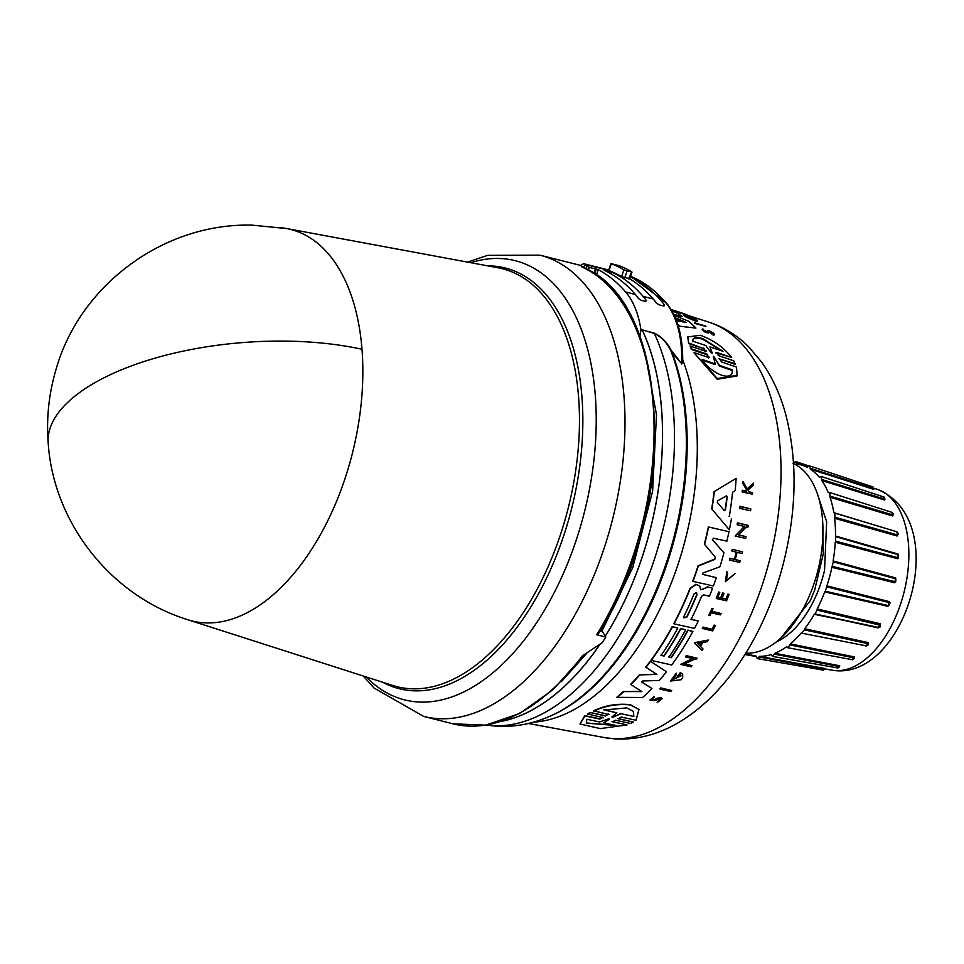 <?xml version="1.0" encoding="UTF-8"?>
<svg xmlns="http://www.w3.org/2000/svg" width="964" height="964" viewBox="0 0 964 964"><rect width="100%" height="100%" fill="white"/><g stroke="black" fill="none" stroke-linecap="round" stroke-linejoin="round"><path stroke-width="1.45" d="M279.355 227.612A201.874 114.535 104.1 0 1 286.609 228.54L286.609 228.54A201.874 114.535 104.1 0 1 361.994 349.269A201.874 114.535 104.1 0 1 203.259 622.744A201.874 114.535 104.1 0 1 187.992 619.792L392.842 685.5A215.526 122.283 -75.9 0 0 409.134 688.645A215.526 122.283 -75.9 0 0 572.978 486.663A215.526 122.283 -75.9 0 0 498.123 267.787L286.609 228.54L252.303 225.166C163.904 222.612 79.108 285.344 55.683 370.634C48.803 394.336 46.308 418.484 48.2 443.079A202.151 85.013 -4.5 0 1 151.89 359.078A202.151 85.013 -4.5 0 1 361.994 349.269M486.555 725A231.203 131.176 -75.9 0 0 491.761 725.555A231.203 131.176 -75.9 0 0 644.265 586.618A231.203 131.176 -75.9 0 0 654.327 333.484L642.084 329.724L641.132 330.387L640.891 329.604L654.243 333.122C660.906 336.075 666.473 341.678 670.956 349.944L681.681 363.669L682.705 362.319C683.066 336.472 677.499 316.517 665.991 302.443A2.422 1.856 -40.7 0 0 665.196 301.973A240.277 136.322 -75.9 0 0 630.589 276.294M654.243 333.122L654.327 333.484C661.135 336.749 666.558 342.316 670.583 350.185L670.956 349.944M561.361 681.681L586.871 653.122M601.741 631.492L632.758 567.543L652.604 491.206L656.496 414.713L644.699 351.004M639.879 336.496L640.952 330.025A231.191 131.164 104.1 0 1 641.132 330.387M713.685 335.46L708.745 331.483L709.817 331.483L713.794 334.93L714.637 334.665L713.794 334.93C715.288 334.267 713.721 332.881 709.094 330.773L707.371 330.76L707.239 331.737L703.937 330.242M705.371 351.824L703.648 348.655L688.67 343.606L687.766 336.942L700.31 335.267C713.348 340.027 723.783 347.426 731.628 357.463L716.662 352.414L715.83 352.957M716.541 353.005L731.628 357.463M703.648 348.655L688.79 343.015M657.219 698.177L654.026 699.84L657.219 698.177L660.858 697.707L662.292 698.659L657.159 702.648L657.484 701.479L660.822 699.515M657.436 698.454L661.075 697.984L662.28 698.659M650.134 700.334L654.291 696.562L649.917 700.045L654.303 700.539L660.135 698.864L660.894 699.274L657.159 702.648M702.214 589.667L707.359 586.847L712.565 588.233A217.888 123.621 104.1 0 1 709.456 596.198L703.708 594.921L701.575 596.306A218.37 123.898 104.1 0 1 691.116 619.43L698.298 621.033A217.888 123.621 104.1 0 1 694.502 628.42L674.041 623.841A219.274 124.404 -75.9 0 0 690.26 588.486L696.092 584.546L699.695 585.967L700.732 589.751L707.817 587.172M609.2 714.613L593.667 710.817C605.187 705.323 617.43 703.286 630.384 704.708L638.975 709.468L635.987 720.241L621.286 717.059L618.249 718.783L633.36 722.036L630.625 723.482L615.514 720.229L612.369 721.783L627.046 724.928L600.331 728.591L580.003 724.024L585.04 715.939L599.729 719.084L602.608 717.18M593.908 711.143C605.428 705.624 617.659 703.575 630.613 704.997L638.975 709.468M692.706 341.136C692.791 337.46 696.177 336.653 702.876 338.701L722.988 351.294L709.938 346.919L712.227 353.017L711.022 352.607L705.756 345.51L692.706 341.136L692.779 340.4M721.879 350.92L702.768 339.268C696.08 337.207 692.694 338.027 692.586 341.714M732.194 371.309L732.423 369.839C733.604 382.756 711.336 374.165 702.178 359.415L715.155 363.886L713.432 356.306L719.445 365.368L732.423 369.839L732.242 371.092M726.35 495.906L727.181 496.99A218.382 123.898 104.1 0 1 725.422 510.004L724.35 510.655L717.421 502.497L717.686 500.786L726.35 495.906M696.189 592.631L696.96 594.764A218.695 124.079 104.1 0 1 686.983 616.984L684.006 617.9L683.97 616.309A218.9 124.199 -75.9 0 0 693.96 594.089L696.189 592.631L696.851 593.065M604.054 710.022L626.793 707.877L633.432 711.384L633.818 716.481L620.997 713.697L613.068 717.24L611.875 716.975L616.876 712.806L604.054 710.022M608.019 719.036L609.236 719.289L603.801 722.855L616.538 725.567L586.329 723.121L586.871 719.252L599.608 721.964L608.019 719.036M780.961 637.939L810.254 600.729L814.58 590.438L823.28 553.914L822.449 518.343M776.177 642A86.893 49.297 -75.9 0 0 824.545 570.399L826.654 521.801L817.327 493.628M746.208 653.134A98.292 55.767 -75.9 0 0 754.282 655.785A98.292 55.767 -75.9 0 0 755.969 656.05L757.27 658.605L759.668 656.315L825.16 668.534L824.401 669.45M584.244 654.725L553.216 689.525L519.777 713.456L485.687 725.145L452.851 723.783A237.843 134.948 -75.9 0 0 466.166 725.928A237.843 134.948 -75.9 0 0 582.34 655.857L602.151 642.771A237.843 134.948 -75.9 0 0 605.778 637.047L596.668 634.746L597.728 633.794M596.668 634.746A237.843 134.948 -75.9 0 0 582.822 267.389L580.689 265.486A237.843 134.948 -75.9 0 0 578.231 264.811L539.961 255.171L487.519 255.364L467.528 262.112M605.778 637.047L602.548 631.697L600.018 631.059M620.659 591.161A223.756 126.947 -75.9 0 0 654.014 458.84M582.148 267.438L586.486 264.546L608.706 270.149M630.372 276.909A240.277 136.322 -75.9 0 1 661.316 300.985A97.075 55.081 104.1 0 1 664.401 304.973L663.437 305.937L659.171 304.865L656.255 302.925A97.075 55.081 -75.9 0 0 653.182 298.936A240.277 136.322 -75.9 0 0 629.721 278.837M640.891 329.604A97.075 55.081 -75.9 0 0 625.66 292.008A240.277 136.322 -75.9 0 0 598.246 269.679L596.391 275.222M580.617 265.462L583.509 263.678M664.051 306.01L664.401 304.973L663.437 305.937M608.633 270.354L587.148 264.992L586.715 266.112A240.277 136.322 -75.9 0 1 589.221 267.365L598.246 269.679M635.348 294.442A240.277 136.322 -75.9 0 0 604.054 270.209L611.815 272.161A240.277 136.322 104.1 0 1 643.109 296.394A97.075 55.081 104.1 0 1 646.181 300.382L645.217 301.346L641.337 300.37L638.421 298.43A97.075 55.081 -75.9 0 0 635.348 294.442L625.66 292.008M609.646 270.607L609.007 270.595A240.277 136.322 -75.9 0 1 621.587 276.656L629.347 278.608M645.832 301.419L646.181 300.382L645.217 301.346M605.272 636.216A231.468 131.333 -75.9 0 0 642.144 329.748L642.048 329.387M628.624 278.861L631.649 271.752A247.555 140.455 -75.9 0 0 619.081 265.678L611.321 263.726L609.007 270.595M593.969 273.559L595.559 268.799M589.221 267.365L588.293 270.125M585.811 268.811L586.715 266.112M621.587 276.656L623.901 269.8A247.555 140.455 -75.9 0 0 611.321 263.726L611.959 263.726M631.649 271.752L627.058 271.017L624.744 277.885M486.338 725.036L495.725 726.157C513.945 727.314 531.73 724.133 549.07 716.601A226.01 128.224 -75.9 0 0 670.583 350.185L672.559 352.752M549.07 716.601L550.601 715.939A224.901 127.597 104.1 0 0 680.403 512.776A224.901 127.597 104.1 0 0 672.185 353.005L681.681 363.669A97.075 55.081 -75.9 0 0 665.196 301.973L661.316 300.985M623.901 269.8L627.058 271.017M681.572 364.235L682.729 360.367M705.997 326.483L695.104 323.482A216.912 123.067 -75.9 0 0 694.333 322.856L705.226 325.856A216.683 122.934 104.1 0 1 705.997 326.483L695.201 322.976A217.406 123.344 -75.9 0 0 694.429 322.35M707.275 331.291L707.142 332.255M708.648 332.002L708.444 333.002C704.6 332.303 702.708 331.098 702.792 329.399M687.103 314.939L676.21 311.95L678.511 311.878L671.065 309.492L681.174 312.734A216.683 122.934 104.1 0 1 681.717 312.914L686.272 314.589A216.683 122.934 104.1 0 1 687.103 314.939L676.306 311.468M676.27 311.673L671.438 310.119M696.707 320.422C700.985 323.856 680.885 315.336 684.416 315.565M695.297 319.662L689.429 316.758A216.972 123.103 104.1 0 1 691.055 317.674L689.875 317.819A216.551 122.862 -75.9 0 0 687.031 316.24L695.442 319.12A216.683 122.934 -75.9 0 1 696.803 319.928L697.201 321M674.21 315.397L688.573 321.193A217.888 123.621 104.1 0 1 695.924 328.097L679.005 326.145A218.78 124.127 -75.9 0 0 677.885 324.856M684.042 322.036L675.559 318.457M671.944 311.011L675.631 312.336A217.888 123.621 104.1 0 1 682.271 316.409L674.053 315.059M715.734 352.643L716.662 352.414L718.385 355.583L733.785 360.801L735.158 364.356L719.759 359.114L721.542 361.934L736.496 367.055L737.099 375.321L717.337 378.563L693.694 352.414L708.661 357.536L706.998 354.113L691.598 348.884L690.091 346.004L705.491 351.221L703.756 348.064M737.099 375.321L736.978 375.996L717.192 379.262L693.694 352.414M708.54 358.162L706.877 354.728L691.477 349.486L690.091 346.004M688.67 343.606L687.766 336.942M660.099 689.139L659.894 688.874A216.912 123.067 -75.9 0 0 660.81 687.898L671.655 690.525A216.683 122.934 104.1 0 1 670.739 691.501L660.099 689.139A217.406 123.344 -75.9 0 0 661.027 688.176L671.655 690.525M712.131 629.106A216.298 122.717 -75.9 0 0 714.179 625.082L715.384 625.564L714.372 625.335A216.792 122.994 104.1 0 1 712.336 629.359L703.009 627.07L712.336 629.359M715.384 625.564A216.719 122.958 104.1 0 1 712.649 630.914L702.322 628.395A216.912 123.067 -75.9 0 0 703.009 627.07M709.058 615.454L708.853 615.189A216.912 123.067 -75.9 0 0 711.974 608.332L713.023 608.778A217.346 123.308 104.1 0 1 711.842 611.453L721.108 613.514A216.719 122.958 104.1 0 1 720.482 614.887L711.215 612.815A217.346 123.308 104.1 0 1 709.902 615.647L709.058 615.454A217.406 123.344 -75.9 0 0 712.179 608.597L713.023 608.778M711.637 611.188L721.108 613.514M726.205 580.533L735.195 573.532L726.302 580.665L727.639 572.893L726.856 571.628L725.386 581.678L727.061 571.905M748.787 491.616L752.595 492.712A216.719 122.958 104.1 0 1 752.462 494.183L742.413 492.026A217.406 123.344 -75.9 0 0 742.545 490.556L746.425 491.387A217.141 123.199 -75.9 0 0 746.558 489.808L743.075 483.808A217.406 123.344 -75.9 0 0 743.208 481.892L747.449 489.194L753.294 483.145A216.719 122.958 104.1 0 1 753.173 485.121L748.076 490.278L749.04 491.941L752.595 492.712M742.413 492.026L742.159 491.688A216.912 123.067 -75.9 0 0 742.292 490.218L746.172 491.05A216.647 122.922 -75.9 0 0 746.305 489.471L742.822 483.458A216.912 123.067 -75.9 0 0 742.943 481.542L743.208 481.892M747.184 488.856L753.294 483.145M721.879 598.114L725.988 599.03A216.298 122.717 -75.9 0 0 727.953 594.053L729.037 594.511A216.719 122.958 104.1 0 1 726.555 600.801L716.433 598.548A217.406 123.344 104.1 0 0 718.915 592.258L719.771 592.438A217.346 123.308 -75.9 0 1 717.819 597.427L720.831 598.102A217.141 123.199 104.1 0 0 722.795 593.113L724.036 593.39A217.057 123.151 -75.9 0 1 722.072 598.379L725.988 599.03M716.433 598.548L716.24 598.283A216.912 123.067 -75.9 0 0 718.722 591.992L719.771 592.438M717.614 597.162L720.638 597.837A216.659 122.922 -75.9 0 0 722.59 592.86L724.036 593.39M734.363 559.265L730.073 558.542A217.406 123.344 104.1 0 1 729.628 560.144L729.411 559.867A216.912 123.067 -75.9 0 0 729.869 558.277L734.363 559.265A216.611 122.898 -75.9 0 0 736.267 552.191M734.58 559.542A217.093 123.175 -75.9 0 0 736.532 552.252L731.821 550.986A216.912 123.067 -75.9 0 0 732.242 549.335L742.557 551.854A216.719 122.958 104.1 0 1 742.135 553.493L737.135 552.384A217.057 123.151 104.1 0 1 735.183 559.674L740.183 560.783A216.719 122.958 104.1 0 1 739.737 562.386L729.628 560.144M734.966 559.397L740.183 560.783M694.381 642.687L708.263 640.048A216.683 122.934 104.1 0 1 707.383 641.602L702.696 642.59A216.924 123.079 104.1 0 1 700.442 646.41L703.009 648.977A216.683 122.934 104.1 0 1 702.081 650.483L694.381 642.687M700.25 646.145L703.009 648.977M684.103 663.666L692.007 665.654A216.683 122.934 104.1 0 1 691.2 666.775L680.548 664.401L693.176 658.689L685.693 657.014A217.406 123.344 -75.9 0 0 686.464 655.857L697.117 658.243A216.683 122.934 104.1 0 1 696.333 659.4L694.948 659.087L684.295 663.931L692.007 665.654M680.548 664.401L692.983 658.436M685.693 657.014L685.488 656.761A216.912 123.067 -75.9 0 0 686.272 655.604L697.117 658.243M738.159 534.671L746.076 536.659A216.719 122.958 104.1 0 1 745.702 538.37L735.098 536.032L744.786 526.477L737.327 524.85A217.442 123.368 -75.9 0 0 737.653 523.103L748.257 525.416A216.719 122.958 104.1 0 1 747.931 527.163L746.558 526.862L738.388 534.972L746.076 536.659M735.098 536.032L744.557 526.187M737.327 524.85L737.111 524.549A216.948 123.091 -75.9 0 0 737.424 522.801L748.257 525.416M677.487 676.62L677.282 676.354A216.551 122.862 -75.9 0 0 680.283 672.571L682.705 674.137L682.669 677.921A216.683 122.934 -75.9 0 1 681.211 679.704L670.522 681.042L676.282 673.149L676.403 674.535L672.402 680.018L680.861 675.222L680.283 674.692A216.972 123.103 104.1 0 1 678.548 676.849L677.487 676.62A217.045 123.139 -75.9 0 0 680.488 672.836L682.705 674.137M670.522 681.042L676.282 673.149M672.318 679.873L681.03 675.812M729.073 516.162L729.302 516.463A218.057 123.717 104.1 0 0 732.544 492.267L735.183 490.676A217.888 123.621 104.1 0 0 736.122 478.349L714.023 491.724L736.122 478.349M731.399 518.933A217.888 123.621 104.1 0 1 729.362 529.826L711.697 508.847A218.78 124.127 -75.9 0 0 714.023 491.724M660.87 655.134L663.883 655.809A218.213 123.814 -75.9 0 0 680.644 628.492L685.645 629.817A218.382 123.898 104.1 0 1 668.896 657.135L671.293 657.677A218.213 123.814 -75.9 0 0 688.055 630.36L692.887 631.432A217.888 123.621 104.1 0 1 671.679 664.967L651.23 660.412A219.274 124.404 -75.9 0 0 672.414 626.865L677.825 628.07A218.912 124.199 104.1 0 1 661.075 655.387L664.076 656.062A218.708 124.091 -75.9 0 0 680.837 628.745L685.645 629.817M668.691 656.882L671.101 657.412A217.731 123.537 -75.9 0 0 687.862 630.095L692.887 631.432M651.23 660.412L651.025 660.147A218.78 124.127 -75.9 0 0 672.221 626.612L677.825 628.07M707.612 586.919L712.565 588.233M690.923 619.177L698.298 621.033M674.041 623.841L673.848 623.588A218.78 124.127 -75.9 0 0 690.055 588.221L695.9 584.292L699.695 585.967M641.578 681.885L651.941 688.465A217.888 123.621 104.1 0 1 642.639 697.49L616.719 697.346A218.78 124.127 -75.9 0 0 623.25 691.586L641.65 691.321M623.25 691.586L641.855 691.598L630.613 684.392A218.78 124.127 -75.9 0 0 639.301 674.896L656.689 674.161M639.301 674.896L656.894 674.426L645.711 667.136A218.78 124.127 -75.9 0 0 650.266 661.184L666.486 671.775A217.888 123.621 104.1 0 1 659.28 680.464L642.868 680.97L641.783 682.163L651.941 688.465M716.373 577.641L702.599 574.363L716.373 577.641A217.888 123.621 104.1 0 1 713.408 585.967L692.959 581.413A219.274 124.404 -75.9 0 0 698.273 566.037L714.782 559.421L715.192 556.999M692.959 581.413L692.755 581.147A218.78 124.127 -75.9 0 0 698.081 565.76L714.577 559.156M715.433 557.3L704.359 544.058A218.78 124.127 -75.9 0 0 708.359 526.947L728.965 531.706A217.888 123.621 104.1 0 1 726.868 541.166L713.336 538.189L712.589 539.9L723.94 552.83A217.888 123.621 104.1 0 1 719.915 566.784L703.045 572.941L702.503 574.423M712.384 539.623L723.94 552.83M617.671 718.493L633.36 722.036M611.803 721.506L627.046 724.928M580.003 724.024L584.787 715.601L599.475 718.746M603.44 717.794L587.498 713.926L590.209 712.468L605.332 715.734L608.368 713.999M739.991 508.426L739.75 508.112A216.948 123.091 -75.9 0 0 740.003 506.269L750.823 508.884A216.719 122.958 104.1 0 1 750.57 510.727L739.991 508.426A217.442 123.368 104.1 0 0 740.244 506.582L740.003 506.269M713.264 333.918L712.637 334.604M703.696 329.833L702.889 328.881C702.816 330.58 704.696 331.773 708.54 332.472L708.745 331.483M702.117 329.592L702.889 328.881M689.875 317.819L689.971 317.325A217.045 123.139 -75.9 0 0 687.127 315.758M691.055 317.674L689.971 317.325M689.429 316.758C703.804 322.53 686.199 317.602 686.416 315.891L686.368 316.156M686.199 315.951L684.5 315.071C680.982 314.842 701.081 323.35 696.803 319.928M695.924 328.097L679.005 326.145M682.271 316.409L673.776 314.481M676.451 320.723L686.32 322.434L675.282 317.783M679.114 325.615A219.274 124.404 -75.9 0 0 677.559 323.844M706.419 350.968L705.491 351.221M691.477 349.486L691.598 348.884M709.6 357.222L708.661 357.536M718.939 358.777L735.279 363.741M702.515 628.649A217.406 123.344 -75.9 0 0 703.202 627.323M735.195 573.532L725.386 581.678M654.026 699.84L651.64 699.731L654.496 696.839M727.953 594.053L729.037 594.511M726.193 599.295A216.78 122.994 -75.9 0 0 728.145 594.306M732.242 549.335L742.557 551.854M732.038 551.263A217.406 123.344 -75.9 0 0 732.459 549.625M694.574 642.94L708.263 640.048M711.926 509.149A219.274 124.404 -75.9 0 0 714.276 492.05M650.266 661.184L666.486 671.775M645.904 667.401A219.274 124.404 -75.9 0 0 650.471 661.449M630.83 684.657A219.274 124.404 -75.9 0 0 639.506 675.174M616.936 697.635A219.274 124.404 -75.9 0 0 623.455 691.863M708.359 526.947L728.965 531.706M704.576 544.335A219.274 124.404 -75.9 0 0 708.576 527.236M715.409 557.264L714.782 559.421M608.621 714.324L605.332 715.734M590.209 712.468L605.585 716.047M587.739 714.264L590.45 712.794M602.862 717.517L599.729 719.084M740.244 506.582L750.823 508.884M697.695 643.639L701.913 642.759A216.972 123.103 104.1 0 1 700.009 645.964L697.695 643.639M726.663 495.845L726.928 496.665A217.888 123.621 -75.9 0 1 725.181 509.703L725.422 510.004M609.188 718.867L603.801 722.855M709.938 346.919L712.119 353.619M732.291 370.489L719.313 366.007L719.445 365.368M714.36 357.126L719.313 366.007M714.24 357.74L713.312 356.921M715.155 363.886L715.035 364.537L702.057 360.054M700.009 645.964L699.816 645.711A216.478 122.826 -75.9 0 0 701.515 642.843M697.49 643.386L699.816 645.711M717.204 502.208L724.121 510.354L725.181 509.703M683.91 617.755L686.79 616.719A218.213 123.802 -75.9 0 0 696.767 594.499L696.96 594.764M620.997 713.697L633.818 716.481M633.577 716.168L633.396 711.36M603.813 709.709L616.876 712.806M620.756 713.384L613.068 717.24M586.196 722.94L615.55 725.362M745.811 653.11A98.292 55.767 -75.9 0 0 817.894 570.507A98.292 55.767 -75.9 0 0 793.577 463.612M825.377 591.245L826.871 585.835L889.591 601.705L890.013 603.03L888.796 605.717L825.377 591.245L824.726 591.884A98.292 55.767 -75.9 0 1 817.171 608.959L817.05 610.079L880.518 625.262L878.77 627.504L814.267 614.321A98.292 55.767 -75.9 0 1 804.699 628.757L804.41 629.866L867.974 643.651L867.516 645.41M826.871 585.835A98.292 55.767 -75.9 0 0 831.896 567.29L833.342 561.855L895.869 578.822L895.713 581.882L832.462 566.434M835.728 541.178L835.487 535.996L898.026 554.035L897.858 558.783L898.279 557.807L835.728 541.178L835.27 542.19A98.292 55.767 -75.9 0 1 833.113 560.94L833.342 561.855M898.412 554.758L835.884 536.707L898.412 554.758L898.279 557.807L898.026 554.035M898.255 533.911L897.147 535.996L897.436 534.948L834.932 517.198L834.631 518.307A98.292 55.767 -75.9 0 1 835.487 535.996L835.884 536.707M834.932 517.198L834.896 513.125L896.544 531.682L897.339 532.188L897.436 534.948L897.038 532.164M896.544 531.682L833.836 512.679A98.292 55.767 -75.9 0 0 830.016 497.267L829.811 492.556L828.895 492.785M828.871 492.785L828.269 492.604A98.292 55.767 -75.9 0 0 821.75 480.518L821.123 476.433L819.834 476.999M819.521 477.228L819.147 477.108A98.292 55.767 -75.9 0 0 810.387 469.179L809.423 465.841L807.808 466.877M807.217 467.299L807.121 467.275A98.292 55.767 -75.9 0 0 802.289 465.275A98.292 55.767 -75.9 0 0 796.698 464.021L796.312 463.298L796.698 464.021M807.748 466.986L796.312 463.298L795.505 461.503L792.998 463.756M756.354 656.773L755.993 656.05M759.668 656.315A98.292 55.767 -75.9 0 0 771.043 654.652L771.357 654.713M771.562 655.134L772.441 656.376L774.369 654.134L839.21 666.57L838.921 667.317M787.046 646.916L786.479 646.808A98.292 55.767 -75.9 0 1 774.936 653.267L774.369 654.134M787.094 647.013L787.841 647.748L789.853 644.892L854.02 657.882L853.646 659.111M802.265 633.264L801.217 633.047A98.292 55.767 -75.9 0 1 790.287 643.868L789.853 644.892M804.41 629.866L801.891 632.962L802.422 633.312L866.576 645.94L807.687 634.348M878.77 627.504L814.954 613.947L878.011 627.877L880.24 623.768L880.24 626.781M814.954 613.947L817.05 610.079M873.529 488.037L873.721 489.338L873.505 488.495L810.17 468.251M885.012 499.027L884.651 500.051L884.603 499.063L821.702 479.457M893.363 514.378L892.64 515.957L892.76 514.909L830.161 496.147M895.652 577.918L894.725 582.786L895.652 577.918L833.113 560.94M889.591 601.705L887.952 606.344L824.726 591.884M879.879 627.202L878.011 627.877M804.699 628.757L868.263 642.602L868.215 644.808M866.347 645.892L865.588 645.892M790.287 643.868L854.441 656.93L854.309 658.508M774.936 653.267L839.74 665.775L839.511 666.702M826.919 586.883L889.639 602.717L887.952 606.344M897.906 533.032L897.978 534.731M893.05 513.547L892.76 514.909L891.893 512.607M884.735 498.159L884.603 499.063L883.313 497.388M872.974 486.953L873.505 488.495L872.974 486.953L809.423 465.841M745.666 653.351L747.353 653.652M825.16 668.534L823.401 670.137L824.557 669.124L759.017 656.966M839.74 665.775L837.282 667.257M854.441 656.93L852.128 659.34M868.263 642.602L866.25 645.772M893.242 514.776L892.471 512.511L829.811 492.556M854.369 658.183L852.634 659.762L787.841 647.748M366.308 676.993A226.48 128.489 -75.9 0 0 417.219 701.913A226.48 128.489 -75.9 0 0 475.951 685.127A226.48 128.489 -75.9 0 0 595.559 441.476A226.48 128.489 -75.9 0 0 502.581 258.641A226.48 128.489 -75.9 0 0 470.733 262.702M452.851 723.783L423.702 716.433A237.843 134.948 -75.9 0 0 437.005 718.578A237.843 134.948 -75.9 0 0 498.677 700.936A237.843 134.948 -75.9 0 0 623.407 456.538A237.843 134.948 -75.9 0 0 539.961 255.171M611.646 738.484A214.357 121.621 -75.9 0 0 771.574 551.818A214.357 121.621 -75.9 0 0 708.661 322.06C723.783 327.037 737.099 335.267 748.594 346.739L761.5 361.91C772.236 377.008 780.298 394.445 785.66 414.195C797.373 459.298 796.842 508.112 784.057 560.65C759.765 659.605 691.971 743.943 614.333 738.834L603.946 737.496A214.357 121.621 -75.9 0 0 611.646 738.484M877.361 489.363C952.733 520.259 906.835 675.74 836.583 670.763L831.787 670.149A93.279 52.924 -75.9 0 0 835.149 670.583A93.279 52.924 -75.9 0 0 904.738 589.353A93.279 52.924 -75.9 0 0 877.361 489.363L873.89 488.254M501.159 721.409A231.468 131.333 -75.9 0 0 599.307 645.217M605.247 636.168A231.468 131.333 -75.9 0 0 642.084 329.724M382.756 682.259A216.936 123.079 -75.9 0 0 411.411 690.67A216.936 123.079 -75.9 0 0 576.327 487.362A216.936 123.079 -75.9 0 0 493.182 266.052A216.936 123.079 -75.9 0 0 487.724 265.859M579.942 265.727L583.642 263.702L608.742 270.028L583.666 263.702A240.277 136.322 -75.9 0 1 586.486 264.546M533.429 722.156A220.081 124.862 -75.9 0 0 690.658 515.861A220.081 124.862 -75.9 0 0 682.729 359.825M500.979 721.47A231.468 131.333 -75.9 0 0 599.415 645.145M594.655 274.017L596.342 268.992M643.109 296.394L653.182 298.936M611.815 272.161L611.212 273.945M608.212 272.27L608.609 271.101M706.877 354.728L706.998 354.113M873.721 489.338L810.387 469.179M884.651 500.051L821.75 480.518M892.64 515.957L830.016 497.267M897.147 535.996L834.631 518.307M897.858 558.783L835.27 542.19M894.725 582.786L831.896 567.29M817.171 608.959L880.24 623.768M603.946 737.496L528.308 723.47M831.787 670.149L825.184 668.932M756.138 656.123L754.282 655.785M48.2 443.079C53.454 523.139 111.294 596.258 187.992 619.792M363.211 675.993L374.02 688.019L423.702 716.433M582.774 267.341C671.667 301.178 679.174 511.101 597.861 634.589M630.589 276.27L665.991 302.443M631.998 272.077L629.697 278.945M608.621 270.414L610.935 263.534M708.661 322.06L687.067 315.144M807.724 467.022L802.289 465.275M884.928 499.099L884.169 497.087L821.123 476.433M839.439 666.642L837.909 668.004L772.441 656.376M868.347 644.085L866.576 645.94M795.553 461.515L808.748 465.901M744.919 654.544L756.33 656.544M757.27 658.593L823.401 670.137"/></g></svg>
